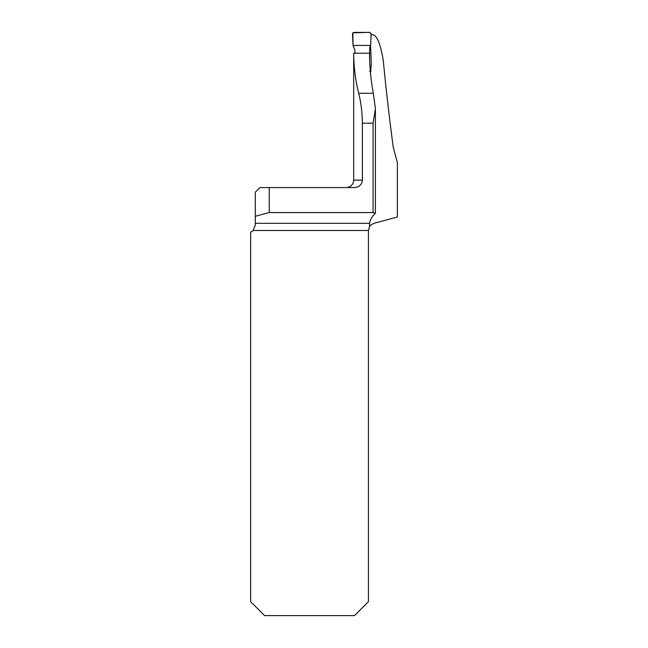 <?xml version="1.0" encoding="UTF-8"?>
<svg xmlns="http://www.w3.org/2000/svg" width="648" height="648" viewBox="0 0 648 648"><rect width="100%" height="100%" fill="white"/><g stroke="black" fill="none" stroke-linecap="round" stroke-linejoin="round"><path stroke-width="0.97" d="M371.11 34.741L372.908 34.741C377.136 35.721 380.587 44.283 383.268 60.426C386.184 90.445 389.513 119.426 393.271 147.363L397.37 162.648L397.37 217.048L373.969 223.309C370.931 224.897 369.449 226.022 369.506 226.695L369.587 223.309C370.016 219.931 371.92 216.602 375.314 213.338L373.07 212.552L269.244 212.552L269.244 187.58L259.937 187.58L255.28 192.229L255.28 225.261L253.125 230.502A7.444 7.444 0 0 1 250.63 232.162L250.63 601.644L264.587 615.6L354.497 615.6L368.453 601.644L368.453 230.502L369.506 226.695M373.07 212.552L373.07 123.169L375.427 108.645L373.321 93.263C370.842 80.069 369.571 66.704 369.506 53.185L353.687 53.241C353.784 66.857 355.436 80.198 358.644 93.263L373.321 93.263M370.591 45.546L371.296 63.261L370.745 71.823L369.7 71.523M353.687 53.241L353.687 180.136L362.41 180.136L362.41 123.169C362.183 111.829 360.928 101.866 358.644 93.263M362.41 180.136C361.811 184.761 359.154 187.248 354.432 187.58L269.244 187.58M255.28 216.286L269.244 212.552M369.571 226.589L369.271 227.116M255.272 225.707L255.28 225.261M369.652 60.386L369.7 47.466L370.64 45.441L353.006 45.441L354.764 49.694L355.096 53.484M353.006 45.441L352.504 33.858L353.865 32.4L369.781 32.4L371.15 33.858L370.64 45.441L371.037 36.385C371.725 33.34 370.575 32.011 367.586 32.4L352.868 32.829L353.006 45.441L370.64 45.441M255.28 223.309L369.587 223.309M368.453 230.502L253.125 230.502M373.07 123.169L362.41 123.169M353.687 180.136C353.241 184.656 350.762 187.134 346.243 187.58M375.403 213.224L375.403 110.346"/></g></svg>
